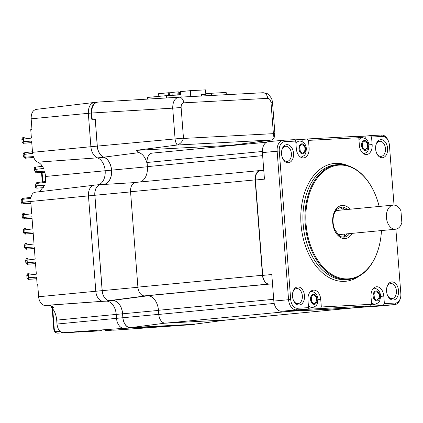 <?xml version="1.0" encoding="UTF-8"?>
<svg xmlns="http://www.w3.org/2000/svg" width="423" height="423" viewBox="0 0 423 423"><rect width="100%" height="100%" fill="white"/><g stroke="black" fill="none" stroke-linecap="round" stroke-linejoin="round"><path stroke-width="0.63" d="M339.918 207.275A15.138 9.988 -95.4 0 1 344.867 209.718M347.167 233.829A15.138 9.988 -95.4 0 1 342.762 237.16M379.151 206.45A57.073 37.647 84.6 0 0 373.98 191.64A57.073 37.647 84.6 0 0 315.643 180.457A57.073 37.647 84.6 0 0 323.992 268.082A57.073 37.647 84.6 0 0 379.167 246.08A57.073 37.647 84.6 0 0 381.451 230.561M379.167 246.08L379.093 246.382A57.676 38.049 -95.4 0 1 348.695 279.455A57.676 38.049 -95.4 0 1 305.21 224.063A57.676 38.049 -95.4 0 1 337.75 164.621A57.676 38.049 -95.4 0 1 373.847 191.36L373.98 191.64M384.375 303.624L395.547 303.027A9.084 5.991 84.6 0 0 400.502 297.808L400.311 298.553A10.596 6.99 -95.4 0 1 394.722 304.629A10.596 6.99 -95.4 0 1 394.532 304.645L383.36 305.242L384.375 303.624L383.793 296.079A9.687 6.393 84.6 0 0 376.491 286.773A9.687 6.393 84.6 0 0 371.024 296.756L371.606 304.301L370.585 305.919L320.301 308.594L321.316 306.982L320.74 299.436A9.687 6.393 84.6 0 0 313.432 290.13A9.687 6.393 84.6 0 0 307.965 300.113L308.547 307.658L307.532 309.276L296.359 309.874A10.596 6.99 -95.4 0 1 288.56 299.68L277.134 151.191A10.596 6.99 -95.4 0 1 283.114 140.267A10.596 6.99 -95.4 0 1 283.304 140.256L294.482 139.659L295.73 141.06L296.312 148.605A9.687 6.393 84.6 0 0 303.614 157.911A9.687 6.393 84.6 0 0 309.081 147.923L308.499 140.378L307.251 138.977L357.535 136.301L358.783 137.702L359.365 145.248A9.687 6.393 84.6 0 0 366.672 154.554A9.687 6.393 84.6 0 0 372.134 144.571L371.558 137.026L370.305 135.624L381.483 135.027A10.596 6.99 -95.4 0 1 387.923 139.955L388.251 140.653A9.084 5.991 84.6 0 0 382.73 136.428L371.558 137.026M400.502 297.808A9.084 5.991 84.6 0 0 400.84 293.657L395.875 229.176M394.025 205.086L389.414 145.163A9.084 5.991 84.6 0 0 388.251 140.653M362.204 144.232A4.997 3.294 -95.4 0 1 362.522 145.882A4.997 3.294 -95.4 0 1 362.469 147.505M365.282 138.538L365.097 136.116L357.721 136.513M365.097 136.116L370.305 135.624M302.207 141.61L302.043 139.474L307.251 138.977M358.783 137.702L308.499 140.378M293.504 300.441A7.572 4.991 84.6 0 0 298.078 303.624A7.572 4.991 84.6 0 0 302.329 295.619A7.572 4.991 84.6 0 0 296.639 288.555A7.572 4.991 84.6 0 0 292.753 292.542M292.505 296.301A9.084 5.991 -95.4 0 1 292.843 292.15A9.084 5.991 -95.4 0 1 301.625 288.65A9.084 5.991 -95.4 0 1 302.953 302.593A9.084 5.991 -95.4 0 1 293.668 300.811A9.084 5.991 -95.4 0 1 292.505 296.301M288.386 310.916A9.084 5.991 84.6 0 0 290.13 311.201L299.193 310.339L281.633 311.275A10.596 6.99 -95.4 0 1 273.834 301.081L271.793 274.522L262.731 275.389L255.392 180.013A9.084 5.991 84.6 0 1 260.52 170.654A9.084 5.991 84.6 0 1 260.684 170.643M262.731 275.389A9.084 5.991 84.6 0 0 269.414 284.124L272.01 283.986A15.138 9.988 -95.4 0 1 272.518 283.976M387.568 295.434A7.572 4.991 84.6 0 0 392.142 298.617A7.572 4.991 84.6 0 0 396.399 290.606A7.572 4.991 84.6 0 0 390.709 283.547A7.572 4.991 84.6 0 0 386.818 287.534M386.569 291.294A9.084 5.991 -95.4 0 1 386.908 287.143A9.084 5.991 -95.4 0 1 395.69 283.637A9.084 5.991 -95.4 0 1 397.017 297.586A9.084 5.991 -95.4 0 1 387.738 295.804A9.084 5.991 -95.4 0 1 386.569 291.294M380.192 306.009A10.596 6.99 -95.4 0 1 380.002 306.035A10.596 6.99 -95.4 0 1 379.806 306.046L353.189 307.844A9.084 5.991 84.6 0 0 353.353 307.833A9.084 5.991 84.6 0 0 353.517 307.817M376.623 153.163A7.572 4.991 84.6 0 0 381.197 156.346A7.572 4.991 84.6 0 0 385.448 148.336A7.572 4.991 84.6 0 0 379.759 141.271A7.572 4.991 84.6 0 0 375.867 145.263M375.624 149.018A9.084 5.991 -95.4 0 1 375.962 144.867A9.084 5.991 -95.4 0 1 384.745 141.367A9.084 5.991 -95.4 0 1 386.072 155.31A9.084 5.991 -95.4 0 1 376.787 153.533A9.084 5.991 -95.4 0 1 375.624 149.018M353.189 307.844L290.13 311.201M255.392 180.013L264.454 179.151L262.408 152.592A10.596 6.99 -95.4 0 1 268.388 141.673L283.114 140.267M282.553 158.17A7.572 4.991 84.6 0 0 287.132 161.353A7.572 4.991 84.6 0 0 291.384 153.343A7.572 4.991 84.6 0 0 285.694 146.284A7.572 4.991 84.6 0 0 281.803 150.271M281.559 154.025A9.084 5.991 -95.4 0 1 281.898 149.874A9.084 5.991 -95.4 0 1 290.68 146.374A9.084 5.991 -95.4 0 1 292.007 160.322A9.084 5.991 -95.4 0 1 282.723 158.54A9.084 5.991 -95.4 0 1 281.559 154.025M295.73 141.06L284.552 141.657A9.084 5.991 84.6 0 0 279.265 151.027L290.691 299.521A9.084 5.991 84.6 0 0 297.374 308.256L308.547 307.658M321.316 306.982L371.606 304.301M320.301 308.594L307.532 309.276M299.59 147.569A4.997 3.294 -95.4 0 1 299.907 149.219A4.997 3.294 -95.4 0 1 299.854 150.842M302.043 139.474L294.667 139.87M383.36 305.242L378.146 305.734L377.935 302.947M373.779 294.678A4.997 3.294 -95.4 0 1 374.096 296.322A4.997 3.294 -95.4 0 1 374.043 297.951M370.585 305.919L365.377 306.416L378.146 305.734M315.093 309.091L314.902 306.601M311.169 298.009A4.997 3.294 -95.4 0 1 311.481 299.658A4.997 3.294 -95.4 0 1 311.428 301.282M344.047 236.637A35.728 23.566 84.6 0 0 344.47 234.088M342.175 209.972A35.728 23.566 84.6 0 0 341.276 207.55M344.111 236.6A33.306 21.97 84.6 0 0 344.586 234.078M342.286 209.961A33.306 21.97 84.6 0 0 341.345 207.571M394.812 229.234A12.108 7.989 84.6 0 0 395.563 229.218A12.108 7.989 84.6 0 0 401.85 222.635L400.951 210.945A12.108 7.989 84.6 0 0 393.268 205.107A12.108 7.989 84.6 0 0 386.416 217.348A12.108 7.989 84.6 0 0 394.812 229.234M228.848 319.783A9.084 5.991 -95.4 0 1 228.684 319.799A9.084 5.991 -95.4 0 1 228.52 319.814L165.462 323.172A9.084 5.991 -95.4 0 1 158.778 314.432L158.461 310.286A15.138 9.988 84.6 0 0 147.32 295.725L144.581 295.873A9.084 5.991 -95.4 0 1 137.898 287.132L130.559 191.762A9.084 5.991 -95.4 0 1 135.683 182.403A9.084 5.991 -95.4 0 1 135.846 182.392M140.124 181.98A15.138 9.988 84.6 0 0 147.405 166.62L147.088 162.474A9.084 5.991 -95.4 0 1 152.211 153.11A9.084 5.991 -95.4 0 1 152.375 153.1M354.088 307.764A9.084 5.991 -95.4 0 1 353.268 307.928A9.084 5.991 -95.4 0 1 353.105 307.944L290.051 311.296A9.084 5.991 -95.4 0 1 288.111 310.931M267.146 283.595A9.084 5.991 -95.4 0 1 262.482 275.262L255.143 179.891A9.084 5.991 -95.4 0 1 260.267 170.532A9.084 5.991 -95.4 0 1 260.431 170.517L263.175 170.374A15.138 9.988 84.6 0 0 263.45 170.353A15.138 9.988 84.6 0 0 263.772 170.316M371.463 302.498A8.058 5.314 -95.4 0 0 375.566 304.116L372.034 304.872A8.476 5.594 -95.4 0 1 371.193 304.957M377.966 299.161L376.814 300.314C375.016 299.807 374.064 298.4 373.974 296.095C373.705 293.821 374.418 292.325 376.116 291.606L378.791 293.652C379.516 296.222 379.241 298.062 377.966 299.161M374.487 298.675L373.916 293.673M308.362 305.226A8.058 5.314 -95.4 0 0 312.957 307.447L309.419 308.208A8.476 5.594 -95.4 0 1 308.171 308.261M315.352 302.493L314.204 303.651C312.401 303.138 311.455 301.731 311.36 299.426C311.09 297.158 311.809 295.661 313.506 294.937L316.182 296.983C316.901 299.558 316.626 301.393 315.352 302.493M311.873 302.011L311.307 297.009M358.693 137.602A8.476 5.594 -95.4 0 1 358.852 137.602L362.469 137.681A8.058 5.314 -95.4 0 0 358.942 139.738M366.387 148.722L365.239 149.874C363.436 149.367 362.49 147.96 362.395 145.649C362.13 143.381 362.844 141.885 364.541 141.166L367.217 143.207C367.941 145.782 367.666 147.616 366.387 148.722M362.908 148.235L362.342 143.233M295.651 140.97A8.476 5.594 -95.4 0 1 296.243 140.938L299.854 141.012A8.058 5.314 -95.4 0 0 295.931 143.725M303.777 152.053L302.625 153.205C300.827 152.698 299.875 151.291 299.785 148.986C299.516 146.712 300.23 145.216 301.927 144.497L304.602 146.543C305.327 149.113 305.052 150.953 303.777 152.053M300.298 151.571L299.727 146.57M147.262 164.737A15.128 9.978 84.6 0 0 139.114 152.624A10.596 6.99 -95.4 0 1 136.074 150.361L231.36 145.285A10.596 6.99 -95.4 0 1 231.17 145.586M154.765 299.833A15.138 9.988 84.6 0 0 147.421 295.857L144.83 295.994A9.084 5.991 -95.4 0 1 142.556 295.466M183.503 138.437C182.207 141.816 180.124 144.01 177.242 145.015A9.163 6.049 -95.4 0 1 175.069 138.776L172.716 108.145L181.118 107.516L183.471 138.147A3.114 2.052 84.6 0 0 183.503 138.437L273.39 133.652L274.051 138.279L271.762 139.987L231.36 145.285M271.762 139.987L177.242 145.015L136.074 150.361M91.722 113.015L172.716 108.145C172.732 101.753 174.789 98.11 178.881 97.216A6.054 4.547 87 0 1 178.908 97.216A6.054 4.547 87 0 1 183.762 102.831C181.975 103.212 181.097 104.777 181.118 107.516M178.929 97.216L262.805 92.748A6.054 4.547 87 0 1 262.831 92.748L178.881 97.216M273.39 133.652A3.114 2.052 84.6 0 0 273.38 133.356L271.021 102.731L272.528 102.694C272.243 100.526 271.82 98.977 271.249 98.036C267.696 93.049 267.331 93.335 262.831 92.748A6.054 4.547 87 0 1 267.68 98.363L183.762 102.831M227.579 319.862L193.93 324.256A10.311 6.805 -95.4 0 1 193.586 324.288L130.533 327.645A10.311 6.805 -95.4 0 1 122.945 317.726L122.638 313.803A13.911 9.174 84.6 0 0 112.407 300.425L109.811 300.563A10.311 6.805 -95.4 0 1 102.223 290.649L94.884 195.273A10.311 6.805 -95.4 0 1 100.859 184.634A10.311 6.805 -95.4 0 1 100.891 184.634L134.789 182.593M104 184.444A13.911 9.174 84.6 0 0 111.587 170.141L147.416 166.762M95.228 118.958L92.198 119.191L95.223 118.889L97.316 146.109A11.828 7.799 84.6 0 0 103.878 157.16A13.896 9.169 -95.4 0 1 111.587 170.141M91.743 119.217L91.268 113.041C91.225 106.649 93.277 103.006 97.438 102.107L97.406 102.112M24.227 143.175A1.512 1.221 -92.9 0 0 24.248 143.17L31.757 142.784L24.227 143.175C23.529 143.614 22.81 143.159 22.059 141.8L21.869 139.294C22.895 136.708 22.72 138.12 24.18 137.517L24.222 137.512A1.512 1.015 83.2 0 0 24.18 137.517A1.512 1.015 83.2 0 0 23.339 139.072L31.397 138.109L30.747 129.628L31.979 129.512L31.154 118.81C31.085 113.232 32.867 110.075 36.5 109.34L93.457 102.562M44.923 172.124L37.568 172.653C36.394 172.743 36.304 172.769 37.303 172.737L42.099 172.552L42.771 181.848M44.981 172.346L37.272 172.737A1.512 1.2 -92.2 0 0 37.303 172.737M36.018 171.336C34.607 171.675 34.792 171.807 36.568 171.738L44.642 171.141L45.647 176.46L45.372 182.408L37.33 183.36L36.748 185.787L44.674 185.189L39.445 191.714M70.752 332.362A1.512 1.02 85.9 0 0 71.106 332.436L72.693 332.351A1.512 0.978 85.9 0 0 72.708 332.351A1.512 0.978 85.9 0 0 72.719 332.351M64.042 332.716A1.512 1.02 85.9 0 0 64.396 332.79L65.967 332.705A1.512 0.978 85.9 0 0 65.983 332.705L77.145 332.034M51.315 305.982L51.432 307.5C54.419 310.429 56.174 314.638 56.703 320.126L57.005 324.05C57.734 329.454 59.791 332.335 63.17 332.695L72.259 332.219L65.919 332.711M51.432 307.5L53.435 307.362A15.207 10.03 -95.4 0 0 47.862 305.274L103.217 301.292M47.862 305.274L45.266 305.411A9.015 5.948 84.6 0 1 38.636 296.74L37.705 284.668L37.15 284.721A824.617 17.094 175.6 0 0 37.71 284.695M113.216 330.093A1.512 1.02 85.9 0 0 113.57 330.162L115.331 330.067A1.512 0.978 85.9 0 0 115.342 330.067L184.031 325.181M77.568 332.002A1.512 1.02 85.9 0 0 77.922 332.076L79.529 331.992A1.512 0.978 85.9 0 0 79.54 331.992A1.512 0.978 85.9 0 0 79.55 331.992L87.661 331.41L79.54 331.992M87.651 331.41L84.066 331.669M84.489 331.637A1.512 1.02 85.9 0 0 84.843 331.711L86.472 331.621A1.512 0.978 85.9 0 0 86.482 331.621A1.512 0.978 85.9 0 0 86.493 331.621M91.511 331.262A1.512 1.02 85.9 0 0 91.865 331.336L86.482 331.621L94.609 331.04M93.536 331.246A1.512 0.978 85.9 0 0 93.546 331.246L101.652 330.664L93.52 331.246A1.512 0.978 85.9 0 0 93.536 331.246L91.088 331.294M101.647 330.664L98.221 330.908M100.637 330.865L100.685 330.86A1.512 0.978 85.9 0 0 100.695 330.86A1.512 0.978 85.9 0 0 100.706 330.86L98.95 330.955M98.644 330.881A1.512 1.02 85.9 0 0 98.998 330.95L100.695 330.86M108.801 330.278L105.454 330.522M107.907 330.474L107.95 330.469A1.512 0.978 85.9 0 0 107.965 330.469A1.512 0.978 85.9 0 0 107.976 330.469L106.184 330.564M105.877 330.49A1.512 1.02 85.9 0 0 106.231 330.564L112.793 330.12M115.342 330.067A1.512 0.978 85.9 0 0 115.352 330.067L123.421 329.491M29.161 279.27L36.701 278.884L29.139 279.27A1.512 1.232 -92.9 0 0 29.161 279.27L29.584 279.206A1.512 1.02 85.9 0 1 28.473 277.747L36.568 277.165L37.15 284.721M59.373 333.049A1.512 0.978 85.9 0 1 59.363 333.049A1.512 0.978 85.9 0 0 59.363 333.049L57.792 333.134A1.512 1.02 -94.1 0 1 56.682 331.674L60.092 331.431M52.716 308.896L54.25 328.872C54.519 330.67 55.328 331.606 56.682 331.674M27.997 264.179L35.543 263.793L27.981 264.179A1.512 1.232 -92.9 0 0 27.997 264.179L28.426 264.116A1.512 1.02 85.9 0 1 27.31 262.657L35.41 262.075L36.341 274.173L28.272 275.14L28.473 277.747L27.833 277.869M26.839 249.089L34.379 248.703L26.818 249.089A1.512 1.232 -92.9 0 0 26.839 249.089L27.262 249.025A1.512 1.02 85.9 0 1 26.152 247.566L34.247 246.984L35.178 259.082L27.109 260.05L27.31 262.657L26.675 262.778M25.676 233.998L33.216 233.612L25.655 233.998A1.512 1.232 -92.9 0 0 25.676 233.998L26.104 233.935A1.512 1.02 85.9 0 1 24.989 232.476L33.084 231.894L34.014 243.992L25.951 244.959L26.152 247.566L25.512 247.688M23.191 217.507L23.825 217.385A1.512 1.02 85.9 0 0 24.941 218.844L32.058 218.522L24.497 218.908A1.512 1.232 -92.9 0 0 24.518 218.908C23.82 219.347 23.106 218.892 22.35 217.533L22.155 215C23.429 212.219 22.979 213.901 24.465 213.218A1.512 1.015 -96.8 0 1 24.508 213.213L24.465 213.218A1.512 1.015 -96.8 0 0 23.625 214.778L23.825 217.385L31.926 216.803L32.857 228.901L24.788 229.869L24.989 232.476L24.354 232.597M22.028 202.416L22.668 202.294A1.512 1.02 85.9 0 0 23.778 203.754L30.895 203.431L23.334 203.817A1.512 1.232 -92.9 0 0 23.355 203.817C22.657 204.256 21.943 203.801 21.187 202.443L21.187 202.443M93.515 185.29L35.326 192.211C32.962 192.513 31.466 194.548 30.826 198.318L22.742 199.307L22.668 202.294L30.763 201.713L31.693 213.811L23.625 214.778C21.938 214.974 21.726 215.048 23.001 215M21.293 199.656L21.293 199.656C21.959 198.44 22.715 197.969 23.561 198.244A1.512 1.01 -96.8 0 1 23.603 198.244L30.99 197.361L23.561 198.244A1.512 1.01 -96.8 0 0 22.742 199.307L21.293 199.656L21.182 202.379L21.584 202.39M94.541 185.121A10.432 6.879 84.6 0 0 94.35 185.131A10.432 6.879 84.6 0 0 88.465 195.881L21.182 202.379M36.748 185.787A1.512 1.036 85.9 0 0 36.801 187.341A1.512 1.036 85.9 0 0 37.769 188.076A1.512 1.036 85.9 0 0 37.774 188.076C35.966 188.277 35.157 187.653 35.331 186.21L36.748 185.787M35.876 183.799C36.531 182.577 37.287 182.112 38.133 182.398A1.512 1.01 -96.8 0 1 38.165 182.398L45.515 181.52L38.133 182.398A1.512 1.01 -96.8 0 0 37.33 183.36L35.876 183.799L35.331 186.21M37.24 172.737A1.512 1.2 -92.2 0 0 37.272 172.737C36.098 172.346 36.981 173.737 35.072 171.669L34.231 169.306C34.422 166.345 34.987 167.677 36.325 167.048L36.325 167.048A1.512 1.031 -96.9 0 1 36.389 167.048L42.427 166.313L36.325 167.048A1.512 1.031 -96.9 0 0 35.691 169.374L36.568 171.738A1.512 1.015 85.9 0 0 37.568 172.653M24.783 156.7C23.339 157.155 23.503 157.314 25.269 157.176L33.375 156.61C34.416 159.476 35.897 161.327 37.816 162.168C40.137 163.151 42.067 165.24 43.606 168.444L35.691 169.374C33.919 169.47 33.761 169.295 35.215 168.867M22.742 139.299C21.436 139.347 21.636 139.273 23.339 139.072L23.54 141.652L31.625 141.071L32.597 153.343L24.566 154.347L25.269 157.176A1.512 1.01 85.9 0 0 26.247 158.033L33.84 157.768L26.062 158.102A1.512 1.221 -92.4 0 0 26.089 158.102M26.062 158.102C25.243 158.429 24.492 158.112 23.804 157.15L23.096 154.517C24.011 151.725 23.773 153.29 25.38 152.603A1.512 1.02 -96.8 0 1 25.422 152.603L32.449 151.757L25.38 152.603A1.512 1.02 -96.8 0 0 24.566 154.347L23.968 154.384M74.067 332.124L65.983 332.705A1.512 0.978 85.9 0 0 65.993 332.705M95.275 119.63L97.237 146.115A11.944 7.878 84.6 0 0 103.862 157.277A13.779 9.089 -95.4 0 1 111.508 170.146A13.79 9.1 -95.4 0 1 103.725 184.359A13.79 9.1 -95.4 0 1 103.476 184.375L100.886 184.513A10.432 6.879 84.6 0 0 100.695 184.528A10.432 6.879 84.6 0 0 94.81 195.278L102.149 290.649A10.432 6.879 84.6 0 0 109.821 300.684L112.418 300.547A13.79 9.1 -95.4 0 1 122.564 313.808L122.866 317.731A10.432 6.879 84.6 0 0 130.538 327.762L193.597 324.404A10.432 6.879 84.6 0 0 193.787 324.393A10.432 6.879 84.6 0 0 194.955 324.124M94.81 195.278L88.465 195.881L95.804 291.257A10.432 6.879 84.6 0 0 103.482 301.287L106.073 301.15A13.79 9.1 -95.4 0 1 116.219 314.411L116.521 318.334A10.432 6.879 84.6 0 0 124.198 328.37L187.252 325.012A10.432 6.879 84.6 0 0 187.442 324.996A10.432 6.879 84.6 0 0 187.632 324.975M100.209 101.943L94.493 102.387C90.332 103.286 88.28 106.929 88.322 113.322L90.892 146.723A11.944 7.878 84.6 0 0 97.523 157.879A13.779 9.089 -95.4 0 1 105.163 170.749A13.79 9.1 -95.4 0 1 98.554 184.735M97.507 102.102L97.893 102.065C93.732 102.963 91.675 106.607 91.722 112.999L92.256 119.915L95.201 119.635M164.944 98.051L103.159 101.763M190.778 96.581L190.324 90.67L205.488 89.866L205.832 94.287M158.815 96.37L158.609 93.695L168.259 92.774L169.263 92.706L169.47 95.492L169.263 92.706M180.515 92.161L178.744 92.299M179.69 94.948L179.484 92.256M171.997 92.658L169.269 92.801M172.203 95.344L171.976 92.42L176.962 91.944L177.2 95.08M178.95 94.985L178.712 91.876L176.962 91.944M180.721 94.889L180.473 91.617L190.324 90.67M211.674 95.471L211.505 93.25L226.173 92.473L226.342 94.689M147.632 99.088L147.505 97.449L166.308 95.656L166.482 97.962M211.505 93.25L205.842 93.79L205.996 95.772M166.308 95.656L180.975 94.879L181.144 97.094M201.692 96L201.581 94.572L202.945 94.44L203.056 95.931M205.879 94.287L202.945 94.44M347.357 209.48A15.138 9.988 84.6 0 0 341.107 207.032L336.814 209.306L334.704 212.483C332.52 217.612 332.457 223.117 334.503 228.991L338.659 235.225L341.308 236.817L343.978 237.176A15.138 9.988 84.6 0 0 349.657 233.591M352.333 233.337A16.65 10.987 -95.4 0 1 336.978 234.347A16.65 10.987 -95.4 0 1 334.762 211.13A16.65 10.987 -95.4 0 1 350.033 209.226M337.75 164.621L335.714 164.817A57.676 38.049 84.6 0 0 303.169 224.259A57.676 38.049 84.6 0 0 346.654 279.651L348.695 279.455M358.926 276.235A59.194 39.048 -95.4 0 1 301.039 224.417A59.194 39.048 -95.4 0 1 348.409 165.853M380.573 296.386L383.793 296.079M381.483 135.027L382.73 136.428M368.919 144.872L372.134 144.571M306.305 148.187L309.081 147.923M272.507 283.828L269.414 284.124M272.518 283.939L272.01 283.986M262.408 152.592L279.265 151.027M317.959 299.701L320.74 299.436M297.374 308.256L296.359 309.874L281.633 311.275M273.834 301.081L290.691 299.521M283.304 140.256L284.552 141.657M379.806 306.046L394.532 304.645L395.547 303.027M144.581 295.873L268.489 284.066M147.32 295.725L269.054 284.124M158.461 310.286L273.697 299.304M158.778 314.432L274.194 303.439M165.462 323.172L290.051 311.296M228.52 319.814L353.105 307.944M147.088 162.474L262.366 151.487M147.405 166.62L262.646 155.643M130.559 191.762L255.143 179.891M137.898 287.132L262.482 275.262M373.662 288.132A8.058 5.314 -95.4 0 1 374.043 288.121L373.683 288.116M379.791 295.783A5.039 3.326 84.6 0 0 374.471 291.696A5.039 3.326 84.6 0 0 375.138 300.399A5.039 3.326 84.6 0 0 379.791 295.783M310.551 291.547A8.058 5.314 -95.4 0 1 311.428 291.458L310.662 291.436M317.176 299.119A5.039 3.326 84.6 0 0 311.857 295.032A5.039 3.326 84.6 0 0 312.528 303.735A5.039 3.326 84.6 0 0 317.176 299.119M363.637 153.75L363.992 153.676A8.058 5.314 -95.4 0 1 363.611 153.734M368.211 145.343A5.039 3.326 84.6 0 0 362.897 141.256A5.039 3.326 84.6 0 0 363.563 149.959A5.039 3.326 84.6 0 0 368.211 145.343M300.668 157.16L301.377 157.007A8.058 5.314 -95.4 0 1 300.547 157.086M305.602 148.674A5.039 3.326 84.6 0 0 300.282 144.587A5.039 3.326 84.6 0 0 300.954 153.295A5.039 3.326 84.6 0 0 305.602 148.674M271.021 102.731C270.625 100.008 269.509 98.554 267.68 98.363M273.38 133.356L274.887 133.324L272.528 102.694M97.316 146.109L183.471 138.147M193.586 324.288L227.426 319.873M130.533 327.645L164.896 323.161M122.945 317.726L158.773 314.347M122.638 313.803L158.472 310.424M112.407 300.425L147.421 295.857M109.811 300.563L144.83 295.994M102.223 290.649L137.909 287.28M94.884 195.273L130.57 191.91M139.114 152.624L103.878 157.16M178.855 97.216L97.48 102.107L178.823 97.221M22.937 141.774L23.54 141.652A1.512 1.02 85.9 0 0 24.656 143.106L24.248 143.17M31.741 142.599L24.656 143.106M52.166 308.245L53.758 328.93L54.25 328.872M45.266 305.411L102.815 301.276M38.636 296.74L102.149 290.649M56.703 320.126L122.564 313.808M57.005 324.05L122.866 317.731M63.17 332.695L123.532 328.354M126.223 329.337L183.989 325.187M36.685 278.694L29.584 279.206M29.139 279.27C28.463 279.709 27.749 279.254 26.993 277.895L26.797 275.362C28.071 272.581 27.622 274.263 29.108 273.581A1.512 1.015 -96.8 0 1 29.155 273.575L29.108 273.581A1.512 1.015 -96.8 0 0 28.272 275.14C26.58 275.336 26.369 275.41 27.643 275.362M35.527 263.603L28.426 264.116M27.981 264.179C27.305 264.618 26.586 264.164 25.835 262.805L25.639 260.272C26.913 257.491 26.464 259.172 27.95 258.49A1.512 1.015 -96.8 0 1 27.992 258.485L27.95 258.49A1.512 1.015 -96.8 0 0 27.109 260.05C25.417 260.245 25.211 260.319 26.48 260.272M34.363 248.513L27.262 249.025M26.818 249.089C26.141 249.528 25.428 249.073 24.671 247.714L24.476 245.181C25.75 242.4 25.301 244.082 26.786 243.399A1.512 1.015 -96.8 0 1 26.829 243.394L26.786 243.399A1.512 1.015 -96.8 0 0 25.951 244.959C24.259 245.155 24.048 245.229 25.322 245.181M33.206 233.422L26.104 233.935M25.655 233.998C24.983 234.437 24.264 233.982 23.508 232.624L23.313 230.091C24.587 227.31 24.143 228.991 25.623 228.309A1.512 1.015 -96.8 0 1 25.671 228.304L25.623 228.309A1.512 1.015 -96.8 0 0 24.788 229.869C23.096 230.064 22.884 230.138 24.159 230.091M32.042 218.331L24.941 218.844M30.879 203.241L23.778 203.754M43.601 187.659L37.774 188.076L43.601 187.659M43.389 187.675L43.41 187.997M45.647 176.46L111.508 170.146M37.816 162.168L97.39 157.832M33.718 157.493L26.247 158.033M41.66 165.24L41.75 166.392M32.492 152.328L97.237 146.115M31.154 118.81L91.722 112.999M187.252 325.012L193.597 324.404M124.198 328.37L130.538 327.762M106.073 301.15L112.418 300.547M103.482 301.287L109.821 300.684M97.523 157.879L103.862 157.277M168.476 95.545L168.259 92.774M178.199 95.027L177.956 91.891M180.674 91.59L180.928 94.879M362.331 306.976L353.353 307.833M263.778 170.342L260.52 170.654M380.002 306.035L394.722 304.629M393.268 205.107L335.783 210.585M395.563 229.218L338.083 234.696M228.684 319.799L353.268 307.928M152.211 153.11L266.606 142.213M135.683 182.403L260.267 170.532M375.566 304.116C379.108 302.408 379.991 302.334 380.541 295.767C380.166 291.421 378.003 288.872 374.043 288.121M312.957 307.447C316.499 305.744 317.377 305.665 317.932 299.098C317.557 294.752 315.389 292.203 311.428 291.458M363.992 153.676C367.534 151.968 368.412 151.889 368.967 145.327C368.592 140.975 366.424 138.427 362.469 137.681M301.377 157.007C304.92 155.299 305.803 155.225 306.352 148.658C305.977 144.312 303.814 141.763 299.854 141.012M274.051 138.279L274.887 133.324M134.794 182.593L100.859 184.634M63.619 332.748L64.349 332.79M80.814 331.769L72.645 332.356M79.482 331.997L77.874 332.081M86.424 331.627L84.796 331.711M93.478 331.251L91.817 331.336M107.965 330.469L116.066 329.887M115.283 330.072L113.528 330.167M53.758 328.93C54.149 331.616 55.482 333.017 57.745 333.134M42.972 188.695L42.892 187.712M42.258 181.906L41.539 172.573M41.258 166.451L41.116 164.589M67.437 332.473L59.299 333.054M70.329 332.393L71.059 332.441M187.442 324.996L193.787 324.393M94.35 185.131L100.695 184.528"/></g></svg>
